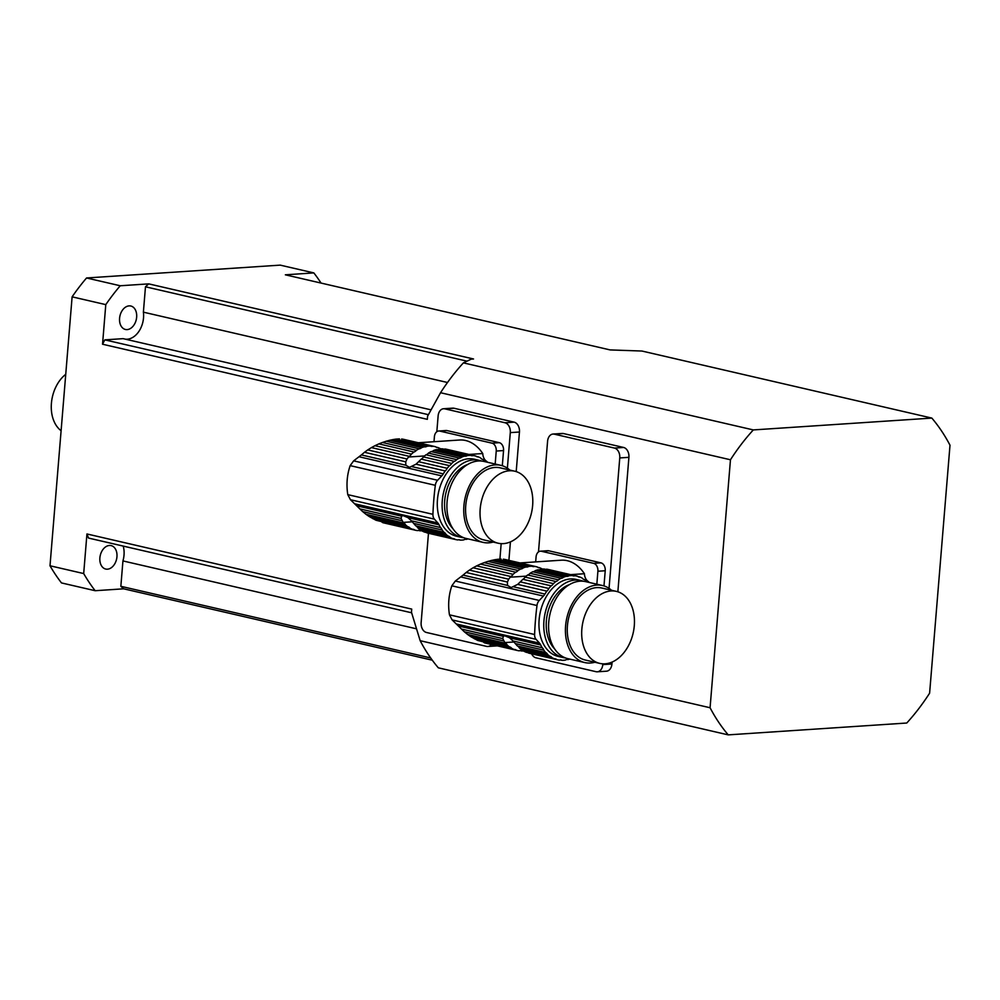 <?xml version="1.0" encoding="UTF-8"?>
<svg xmlns="http://www.w3.org/2000/svg" width="1000" height="1000" viewBox="0 0 1000 1000"><rect width="100%" height="100%" fill="white"/><g stroke="black" fill="none" stroke-linecap="round" stroke-linejoin="round"><path stroke-width="1.5" d="M440.55 448.888A5.863 4.075 -77 0 1 440.438 448.725A42.95 29.875 -77 0 0 437.962 447.55A5.863 4.075 -77 0 1 436.962 447.488A5.863 4.075 -77 0 1 435.588 446.75A42.95 29.875 -77 0 0 434.888 446.575A42.95 29.875 -77 0 0 432.925 446.225A5.863 4.075 -77 0 1 431.188 446.35A5.863 4.075 -77 0 1 430.412 446.037L401.637 438.988L432.925 446.225M436.025 447.1L437.962 447.55M403.625 439.363L401.637 438.988M399.462 438.888L396.012 439.113L426.962 446.275A42.95 29.875 -77 0 1 430.412 446.037M396.012 439.113L393.1 439.55L424.387 446.788A5.863 4.075 -77 0 0 424.412 446.8A5.863 4.075 -77 0 0 426.962 446.275M393.1 439.55L389.663 440.288L421.613 447.675A42.95 29.875 -77 0 1 424.387 446.788M389.663 440.288L386.275 441.213L419.075 448.8A5.863 4.075 -77 0 0 421.613 447.675M386.275 441.213L382.45 442.475L416.375 450.325A42.95 29.875 -77 0 1 419.075 448.8M382.45 442.475L378.85 443.888L413.95 452.013A5.863 4.075 -77 0 0 416.375 450.325M378.85 443.888L374.95 445.7L411.413 454.125A42.95 29.875 -77 0 1 413.95 452.013M374.95 445.7L371.425 447.6L409.162 456.325A5.863 4.075 -77 0 0 411.413 454.125M371.425 447.6L367.725 449.925L407.013 459L408.537 457.013A42.95 29.875 -77 0 1 409.162 456.325M473.225 455.538A42.95 29.875 -77 0 1 475.188 455.9L446.912 449.363A42.95 29.875 103 0 0 444.95 449L473.225 455.538A5.863 4.075 -77 0 1 471.488 455.662A5.863 4.075 -77 0 1 470.712 455.363L442.438 448.825A42.95 29.875 103 0 0 438.988 449.05L467.262 455.588A5.863 4.075 -77 0 1 464.712 456.112L436.425 449.575A42.95 29.875 103 0 0 433.65 450.462L461.912 457A5.863 4.075 -77 0 1 459.375 458.113L431.112 451.575A42.95 29.875 103 0 0 428.413 453.1L456.675 459.637A5.863 4.075 -77 0 1 454.25 461.325L425.988 454.787A42.95 29.875 103 0 0 423.438 456.912L451.712 463.45A5.863 4.075 -77 0 1 449.462 465.65L421.2 459.113A42.95 29.875 103 0 0 420.575 459.787L416.025 464.2L409.475 467.35L405.838 465.225L405.75 461.825L364.487 452.287L367.725 449.925M405.75 461.825L407.013 459M364.487 452.287L361.375 454.938L405.838 465.225M468.95 454.45L482.762 453.537A8.588 6.037 -93.8 0 0 486.95 461.512A40.738 28.637 86.2 0 1 487.225 462.188M418.35 442.75L459.6 440.012A40.738 28.637 86.2 0 1 482.762 453.537M369.137 516.5L376.05 520.262L409.988 528.112A5.863 4.075 -77 0 0 408.1 526.788A5.863 4.075 -77 0 0 407.812 526.737A42.95 29.875 -77 0 1 405.588 524.925L369.137 516.5L365.938 514.275L403.688 523A42.95 29.875 -77 0 1 403.162 522.4L401.087 518.425L401.65 516.175L402.962 515.588L407.938 517.625L411.375 520.8L440.513 527.537A42.95 29.875 -77 0 1 439.075 524.825A10.312 7.175 -77 0 0 437.875 523.013L434.4 519.138A6.875 4.787 -77 0 1 432.925 514.325A240.588 167.375 -77 0 1 435.312 485.312A6.875 4.787 -77 0 1 437.6 480.262L441.75 475.875A10.312 7.175 -77 0 0 443.263 473.875A42.95 29.875 -77 0 1 445.175 470.95A5.863 4.075 -77 0 0 447.163 468.288A42.95 29.875 -77 0 1 449.462 465.65M372.713 518.612L407.812 526.737M376.05 520.262L412.463 529.3A42.95 29.875 -77 0 1 409.988 528.112M382.075 522.275L414.837 530.087A5.863 4.075 -77 0 0 413.462 529.35A5.863 4.075 -77 0 0 412.463 529.3M418.4 530.425L420.012 530.8A5.863 4.075 -77 0 0 419.237 530.5A5.863 4.075 -77 0 0 417.5 530.612A42.95 29.875 -77 0 1 415.538 530.262A42.95 29.875 -77 0 1 414.837 530.087M382.887 522.7L415.538 530.262M421.9 530.737A42.95 29.875 -77 0 1 420.012 530.8M361.375 454.938L353.65 460.85L350.163 465.625C347.013 474.875 346.225 484.538 347.775 494.637L350.462 499.725L359.837 508.888L401.087 518.425M401.938 520.675L362.663 511.587L359.837 508.888M362.663 511.587L365.938 514.275M403.688 523A5.863 4.075 -77 0 1 405.588 524.925M482.35 459.3L482.912 459.425A42.95 29.875 -77 0 1 485.125 461.225A5.863 4.075 -77 0 0 485.425 461.775M479.225 460.337L474.412 459.225A39.525 27.5 103 0 0 437.463 499.6A39.525 27.5 103 0 0 456.6 536.25L461.413 537.362A39.525 27.5 -77 0 1 442.275 500.712A39.525 27.5 -77 0 1 479.225 460.337A39.525 27.5 -77 0 1 481.6 461.05M463.862 537.762A39.525 27.5 -77 0 1 461.413 537.362M411.375 520.8L415.2 525.188A42.95 29.875 103 0 0 415.712 525.788L443.988 532.325A5.863 4.075 -77 0 1 445.887 534.25L417.625 527.712A42.95 29.875 103 0 0 419.837 529.513L448.113 536.05A5.863 4.075 -77 0 1 448.4 536.1A5.863 4.075 -77 0 1 450.288 537.438L422.013 530.9A5.863 4.075 103 0 0 420.412 529.65M422.013 530.9A42.95 29.875 103 0 0 424.487 532.075L452.762 538.612A42.95 29.875 -77 0 1 450.288 537.438M452.762 538.612A5.863 4.075 -77 0 1 453.762 538.663A5.863 4.075 -77 0 1 455.138 539.412L426.863 532.875A5.863 4.075 103 0 0 426.425 532.525M426.863 532.875A42.95 29.875 103 0 0 427.562 533.05L455.838 539.587A42.95 29.875 -77 0 1 455.138 539.412M458.7 539.75L460.312 540.125A5.863 4.075 -77 0 0 459.538 539.812A5.863 4.075 -77 0 0 457.8 539.938A42.95 29.875 -77 0 1 455.838 539.587M467.975 538.888A42.95 29.875 -77 0 1 466.337 539.375L466.337 539.375A5.863 4.075 -77 0 1 466.337 539.375A5.863 4.075 -77 0 0 463.762 539.888A42.95 29.875 -77 0 1 460.312 540.125M482.912 459.425A5.863 4.075 -77 0 1 482.625 459.375A5.863 4.075 -77 0 1 480.737 458.05A42.95 29.875 -77 0 0 478.263 456.863A5.863 4.075 -77 0 1 477.25 456.812A5.863 4.075 -77 0 1 475.887 456.075A42.95 29.875 -77 0 0 475.188 455.9M476.325 456.413L478.263 456.863M444.05 449.2A5.863 4.075 103 0 0 444.95 449M467.262 455.588A42.95 29.875 -77 0 1 470.712 455.363M464.712 456.112A5.863 4.075 -77 0 1 464.688 456.112A42.95 29.875 -77 0 0 461.912 457M436.475 449.588A5.863 4.075 103 0 0 438.988 449.05M431.112 451.575A5.863 4.075 103 0 0 433.65 450.462M456.675 459.637A42.95 29.875 -77 0 1 459.375 458.113M425.988 454.787A5.863 4.075 103 0 0 428.413 453.1M451.712 463.45A42.95 29.875 -77 0 1 454.25 461.325M421.2 459.113A5.863 4.075 103 0 0 423.438 456.912M418.75 461.725L447.163 468.288M416.025 464.2L445.175 470.95M440.513 527.537A5.863 4.075 -77 0 1 442.088 529.963L413.675 523.387M443.988 532.325A42.95 29.875 -77 0 1 442.088 529.963M417.625 527.712A5.863 4.075 103 0 0 415.712 525.788M448.113 536.05A42.95 29.875 -77 0 1 445.887 534.25M467.738 464.45A36.087 25.113 103 0 0 445.863 493.2A36.087 25.113 103 0 0 452.9 528.625M493.162 542.062A39.525 27.5 -77 0 1 483.062 542.375L466.225 538.475A39.525 27.5 -77 0 1 448.338 493.775A39.525 27.5 -77 0 1 484.038 461.45L500.887 465.35A39.525 27.5 -77 0 1 509.812 470.062M532.638 505.462A36.95 25.712 103 0 0 514.738 471.2A36.95 25.712 103 0 0 481.362 501.413A36.95 25.712 103 0 0 498.088 543.2A36.95 25.712 103 0 0 532.638 505.462M514.738 471.2L500.3 467.863A36.95 25.712 103 0 0 466.925 498.062A36.95 25.712 103 0 0 483.65 539.862L498.088 543.2M483.062 542.375A39.525 27.5 -77 0 1 465.175 497.663A39.525 27.5 -77 0 1 500.887 465.35M486.95 461.512L485.337 461.613M439.775 431.087A6.875 4.838 -93.8 0 0 438.762 431L446.075 430.513A6.875 4.838 86.2 0 1 447.088 430.6L439.775 431.087L491.987 443.162L499.3 442.675A6.875 4.838 86.2 0 1 503.55 450.562L502.312 465.737M447.088 430.6L499.3 442.675M503.55 450.562L496.238 451.05L495.175 464.025M438.762 431A6.875 4.838 -93.8 0 0 434.4 436.75L434 441.712M496.238 451.05A6.875 4.838 -93.8 0 0 491.987 443.162M542.225 569.075A5.863 4.075 -77 0 1 542.112 568.913A42.95 29.875 -77 0 0 539.625 567.737A5.863 4.075 -77 0 1 538.625 567.688A5.863 4.075 -77 0 1 537.25 566.938A42.95 29.875 -77 0 0 536.55 566.763A42.95 29.875 -77 0 0 534.587 566.413A5.863 4.075 -77 0 1 532.85 566.538A5.863 4.075 -77 0 1 532.075 566.225L503.3 559.175L534.587 566.413M537.7 567.288L539.625 567.737M505.3 559.55L503.3 559.175M501.138 559.075L497.675 559.3L528.625 566.462A42.95 29.875 -77 0 1 532.075 566.225M497.675 559.3L494.775 559.738L526.062 566.975A5.863 4.075 -77 0 1 526.062 566.975A5.863 4.075 -77 0 0 528.625 566.462M494.775 559.738L491.325 560.475L523.288 567.863A42.95 29.875 -77 0 1 526.062 566.975M491.325 560.475L487.938 561.4L520.75 568.987A5.863 4.075 -77 0 0 523.288 567.863M487.938 561.4L484.113 562.663L518.05 570.513A42.95 29.875 -77 0 1 520.75 568.987M484.113 562.663L480.513 564.087L515.625 572.2A5.863 4.075 -77 0 0 518.05 570.513M480.513 564.087L476.625 565.887L513.075 574.312A42.95 29.875 -77 0 1 515.625 572.2M476.625 565.887L473.088 567.788L510.838 576.525A5.863 4.075 -77 0 0 513.075 574.312M473.088 567.788L469.4 570.112L508.675 579.2L510.213 577.2A42.95 29.875 -77 0 1 510.838 576.525M574.888 575.725A42.95 29.875 -77 0 1 576.85 576.087L548.587 569.55A42.95 29.875 103 0 0 546.625 569.188L574.888 575.725A5.863 4.075 -77 0 1 573.15 575.85A5.863 4.075 -77 0 1 572.375 575.55L544.113 569.012A42.95 29.875 103 0 0 540.65 569.237L568.925 575.775A5.863 4.075 -77 0 1 566.375 576.3L538.088 569.763A42.95 29.875 103 0 0 535.312 570.65L563.575 577.188A5.863 4.075 -77 0 1 561.038 578.3L532.775 571.763A42.95 29.875 103 0 0 530.075 573.3L558.35 579.837A5.863 4.075 -77 0 1 555.913 581.525L527.65 574.987A42.95 29.875 103 0 0 525.112 577.1L553.375 583.638A5.863 4.075 -77 0 1 551.138 585.837L522.863 579.3A42.95 29.875 103 0 0 522.238 579.975L517.7 584.388L511.15 587.537L507.5 585.413L507.413 582.013L466.163 572.475L469.4 570.112M507.413 582.013L508.675 579.2M466.163 572.475L463.05 575.125L507.5 585.413M570.612 574.637L584.425 573.725A8.588 6.037 -93.8 0 0 588.612 581.7A40.738 28.637 86.2 0 1 588.888 582.375M520.013 562.938L561.275 560.2A40.738 28.637 86.2 0 1 584.425 573.725M470.8 636.688L477.725 640.45L511.65 648.3A5.863 4.075 -77 0 0 509.762 646.975A5.863 4.075 -77 0 0 509.475 646.925A42.95 29.875 -77 0 1 507.262 645.125L470.8 636.688L467.612 634.462L505.35 643.188A42.95 29.875 -77 0 1 504.837 642.588L502.762 638.612L503.312 636.362L504.637 635.775L509.6 637.812L513.038 640.987L542.188 647.725A42.95 29.875 -77 0 1 540.737 645.013A10.312 7.175 -77 0 0 539.55 643.2L536.062 639.325A6.875 4.787 -77 0 1 534.6 634.513A240.588 167.375 -77 0 1 536.987 605.513A6.875 4.787 -77 0 1 539.263 600.45L543.425 596.062A10.312 7.175 -77 0 0 544.925 594.062A42.95 29.875 -77 0 1 546.838 591.138A5.863 4.075 -77 0 0 548.825 588.475A42.95 29.875 -77 0 1 551.138 585.837M474.375 638.8L509.475 646.925M477.725 640.45L514.125 649.488A42.95 29.875 -77 0 1 511.65 648.3M483.75 642.463L516.5 650.275A5.863 4.075 -77 0 0 515.138 649.538A5.863 4.075 -77 0 0 514.125 649.488M520.075 650.612L521.675 650.987A5.863 4.075 -77 0 0 520.9 650.688A5.863 4.075 -77 0 0 519.163 650.812A42.95 29.875 -77 0 1 517.2 650.45A42.95 29.875 -77 0 1 516.5 650.275M484.55 642.887L517.2 650.45M523.562 650.925A42.95 29.875 -77 0 1 521.675 650.987M463.05 575.125L455.325 581.038L451.838 585.812C448.688 595.062 447.887 604.725 449.45 614.825L452.125 619.913L461.512 629.075L502.762 638.612M503.612 640.863L464.325 631.775L461.512 629.075M464.325 631.775L467.612 634.462M505.35 643.188A5.863 4.075 -77 0 1 507.262 645.125M584.012 579.487L584.575 579.612A42.95 29.875 -77 0 1 586.8 581.413A5.863 4.075 -77 0 0 587.1 581.962M580.9 580.525L576.087 579.412A39.525 27.5 103 0 0 539.125 619.788A39.525 27.5 103 0 0 558.275 656.438L563.088 657.55A39.525 27.5 -77 0 1 543.938 620.9A39.525 27.5 -77 0 1 580.9 580.525A39.525 27.5 -77 0 1 583.263 581.237M565.525 657.962A39.525 27.5 -77 0 1 563.088 657.55M513.038 640.987L516.862 645.375A42.95 29.875 103 0 0 517.388 645.975L545.65 652.513A5.863 4.075 -77 0 1 547.562 654.438L519.288 647.9A42.95 29.875 103 0 0 521.5 649.7L549.775 656.237A5.863 4.075 -77 0 1 550.062 656.287A5.863 4.075 -77 0 1 551.95 657.625L523.675 651.087A5.863 4.075 103 0 0 522.075 649.837M523.675 651.087A42.95 29.875 103 0 0 526.163 652.262L554.425 658.8A42.95 29.875 -77 0 1 551.95 657.625M554.425 658.8A5.863 4.075 -77 0 1 555.438 658.85A5.863 4.075 -77 0 1 556.8 659.6L528.538 653.062A5.863 4.075 103 0 0 528.088 652.712M528.538 653.062A42.95 29.875 103 0 0 529.237 653.238L557.5 659.775A42.95 29.875 -77 0 1 556.8 659.6M560.375 659.938L561.975 660.312A5.863 4.075 -77 0 0 561.2 660A5.863 4.075 -77 0 0 559.462 660.125A42.95 29.875 -77 0 1 557.5 659.775M567.95 659.55L568 659.562A5.863 4.075 -77 0 1 568 659.562A5.863 4.075 -77 0 0 565.425 660.075A42.95 29.875 -77 0 1 561.975 660.312M569.65 659.075A42.95 29.875 -77 0 1 568 659.562M584.575 579.612A5.863 4.075 -77 0 1 584.288 579.562A5.863 4.075 -77 0 1 582.4 578.237A42.95 29.875 -77 0 0 579.925 577.05A5.863 4.075 -77 0 1 578.925 577A5.863 4.075 -77 0 1 577.55 576.263A42.95 29.875 -77 0 0 576.85 576.087M578 576.6L579.925 577.05M545.712 569.388A5.863 4.075 103 0 0 546.625 569.188M568.925 575.775A42.95 29.875 -77 0 1 572.375 575.55M566.375 576.3A5.863 4.075 -77 0 1 566.35 576.3A42.95 29.875 -77 0 0 563.575 577.188M538.138 569.775A5.863 4.075 103 0 0 540.65 569.237M532.775 571.763A5.863 4.075 103 0 0 535.312 570.65M558.35 579.837A42.95 29.875 -77 0 1 561.038 578.3M527.65 574.987A5.863 4.075 103 0 0 530.075 573.3M553.375 583.638A42.95 29.875 -77 0 1 555.913 581.525M522.863 579.3A5.863 4.075 103 0 0 525.112 577.1M520.413 581.912L548.825 588.475M517.7 584.388L546.838 591.138M542.188 647.725A5.863 4.075 -77 0 1 543.763 650.15L515.35 643.575M545.65 652.513A42.95 29.875 -77 0 1 543.763 650.15M519.288 647.9A5.863 4.075 103 0 0 517.388 645.975M549.775 656.237A42.95 29.875 -77 0 1 547.562 654.438M569.412 584.637A36.087 25.113 103 0 0 547.525 613.387A36.087 25.113 103 0 0 554.562 648.825M594.837 662.25A39.525 27.5 -77 0 1 584.738 662.562L567.888 658.662A39.525 27.5 -77 0 1 550.013 613.962A39.525 27.5 -77 0 1 585.712 581.638L602.55 585.538A39.525 27.5 -77 0 1 611.487 590.25M634.3 625.65A36.95 25.712 103 0 0 616.4 591.388A36.95 25.712 103 0 0 583.025 621.6A36.95 25.712 103 0 0 599.75 663.388A36.95 25.712 103 0 0 634.3 625.65M616.4 591.388L601.962 588.05A36.95 25.712 103 0 0 568.6 618.263A36.95 25.712 103 0 0 585.312 660.05L599.75 663.388M584.738 662.562A39.525 27.5 -77 0 1 566.85 617.85A39.525 27.5 -77 0 1 602.55 585.538M588.612 581.7L587 581.812M541.438 551.275A6.875 4.838 -93.8 0 0 540.425 551.188L547.75 550.7A6.875 4.838 86.2 0 1 548.763 550.788L541.438 551.275L593.65 563.35L600.962 562.863A6.875 4.838 86.2 0 1 605.225 570.75L603.975 585.925M548.763 550.788L600.962 562.863M605.225 570.75L597.9 571.237L596.838 584.212M540.425 551.188A6.875 4.838 -93.8 0 0 536.075 556.938L535.662 561.9M597.9 571.237A6.875 4.838 -93.8 0 0 593.65 563.35M123.212 546.087A20.625 14.35 -77 0 1 122.938 560.925L120.85 586.3A182.188 126.737 103 0 0 123.675 588.812L95.162 590.712L61.487 582.925A206.25 143.475 -77 0 1 50 565.775L83.688 573.562L86.938 533.962L411.725 609.087L411.475 612.25L420.163 640.7L710.075 707.75A199.375 138.7 103 0 0 728.238 734.875L906.762 723.025A199.375 138.7 103 0 0 929.613 693.175L950 445.213A199.375 138.7 103 0 0 931.838 418.088L641.925 351.037L610.138 349.925L285.35 274.812L313.85 272.913L280.175 265.125L86.55 277.975L120.237 285.763L148.737 283.875A182.188 126.737 103 0 0 145.475 286.788L143.387 312.162A20.625 14.35 -77 0 1 125.388 339.175M728.238 734.875L438.325 667.825A199.375 138.7 103 0 1 420.163 640.7M123.675 588.812L432.275 660.188M531.6 653.775A8.588 6.037 -93.8 0 0 535.913 657.788L596.062 671.7A8.588 6.037 -93.8 0 0 597.325 671.8L606.475 671.2A8.588 6.037 -93.8 0 0 611.925 664.013L612.087 662.075M617.863 591.788L628.913 457.325A8.588 6.037 -93.8 0 0 623.6 447.463L563.45 433.55A8.588 6.037 -93.8 0 0 562.188 433.45L553.038 434.05A8.588 6.037 -93.8 0 0 547.587 441.238L538.488 551.925M428.475 533.263L421.138 622.612A8.588 6.037 -93.8 0 0 426.45 632.475L486.6 646.388A8.588 6.037 -93.8 0 0 487.863 646.488L497.013 645.875A8.588 6.037 -93.8 0 0 497.3 645.85M516.2 471.6L519.45 432.013A8.588 6.037 -93.8 0 0 514.125 422.15L453.988 408.237A8.588 6.037 -93.8 0 0 452.713 408.137L443.575 408.738A8.588 6.037 -93.8 0 0 438.125 415.925L436.825 431.737M508.9 560.375L510.412 541.888M710.075 707.75L730.462 459.775L440.55 392.725L427.587 416.163L427.325 419.338L102.537 344.225L105.787 304.625L72.112 296.837A206.25 143.475 -77 0 1 86.55 277.975M50 565.775L72.112 296.837M931.838 418.088L753.312 429.925L463.4 362.875L471.25 359.137L473.537 358.988L148.737 283.875M753.312 429.925A199.375 138.7 103 0 0 730.462 459.775M321.05 283.062A206.25 143.475 103 0 0 313.85 272.913M83.688 573.562A206.25 143.475 103 0 0 95.162 590.712M116.95 556.763A12.025 8.375 -77 0 1 105.7 569.05A12.025 8.375 -77 0 1 100.262 555.438A12.025 8.375 -77 0 1 111.125 545.612A12.025 8.375 -77 0 1 116.95 556.763M120.237 285.763A206.25 143.475 103 0 0 105.787 304.625M127.137 329.6A12.025 8.375 -77 0 1 125.4 329.462A12.025 8.375 -77 0 1 119.725 317.075A12.025 8.375 -77 0 1 129.088 305.887A12.025 8.375 -77 0 1 130.825 306.012A12.025 8.375 -77 0 1 136.5 318.4A12.025 8.375 -77 0 1 127.137 329.6M430.913 409.825L123.112 338.65L104.838 339.862A182.188 126.737 103 0 0 102.537 344.225M145.475 286.788L466.812 361.112M143.387 312.162L447.512 382.5M104.838 339.862L428.363 414.675M86.938 533.962A182.188 126.737 103 0 0 88.55 538.075L411.613 612.788M122.938 560.925L416.337 628.787M120.85 586.3L430.675 657.95M61.1 430.712A32.65 22.713 -77 0 1 51.413 403.3A32.65 22.713 -77 0 1 65.738 374.312M463.4 362.875A199.375 138.7 103 0 0 440.55 392.725M453.988 408.237L444.837 408.85L504.988 422.75A8.588 6.037 -93.8 0 1 510.3 432.612L507.375 468.175M499.9 559.113L501.175 543.638M487.863 646.488A8.588 6.037 -93.8 0 0 491.4 644.488M444.837 408.85A8.588 6.037 -93.8 0 0 443.575 408.738M563.45 433.55L554.3 434.162L614.45 448.075A8.588 6.037 -93.8 0 1 619.763 457.938L609.05 588.362M597.325 671.8A8.588 6.037 -93.8 0 0 602.775 664.613L602.837 663.825M554.3 434.162A8.588 6.037 -93.8 0 0 553.038 434.05M357.188 505.887L401.65 516.175M412.125 466.675L443.263 473.875M359.15 456.775L441.75 475.875M353.65 460.85L437.6 480.262M350.163 465.625L435.312 485.312M347.775 494.637L432.925 514.325M350.462 499.725L434.4 519.138M355.275 503.913L437.875 523.013M407.938 517.625L439.075 524.825M412.6 521.775L403.162 522.4M408.537 457.013L424.538 455.95M458.85 626.075L503.312 636.362M513.787 586.862L544.925 594.062M460.812 576.962L543.425 596.062M455.325 581.038L539.263 600.45M451.838 585.812L536.987 605.513M449.45 614.825L534.6 634.513M452.125 619.913L536.062 639.325M456.938 624.1L539.55 643.2M509.6 637.812L540.737 645.013M514.275 641.963L504.837 642.588M510.213 577.2L526.213 576.138M514.125 422.15L504.988 422.75M519.45 432.013L510.3 432.612M623.6 447.463L614.45 448.075M628.913 457.325L619.763 457.938M611.925 664.013L602.775 664.613M403.113 439.225L434.888 446.575M504.775 559.412L536.55 566.763"/></g></svg>

